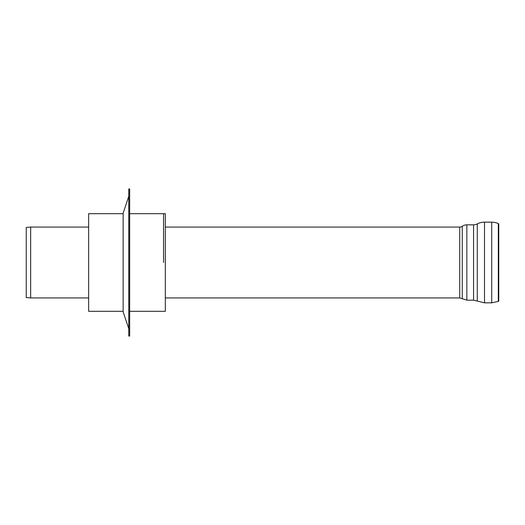 <?xml version="1.0" encoding="UTF-8"?>
<svg xmlns="http://www.w3.org/2000/svg" width="525" height="525" viewBox="0 0 525 525"><rect width="100%" height="100%" fill="white"/><g stroke="black" fill="none" stroke-linecap="round" stroke-linejoin="round"><path stroke-width="0.79" d="M128.776 196.265L128.776 328.735M128.769 328.716L123.145 311.817L123.145 213.183L128.769 196.284M129.662 262.5L129.662 188.948L128.776 188.948L128.776 336.053L129.662 336.053L129.662 262.5M163.544 262.5L163.544 213.688L163.544 262.5M129.662 311.312L165.322 311.312L165.322 213.688L129.662 213.688M123.145 213.688L88.653 213.688L88.653 311.312L123.145 311.312M26.25 262.5L26.25 227.45L30.66 227.062L30.66 297.938L26.25 297.55L26.25 262.5M491.715 222.16A15.599 15.599 0 0 1 498.31 223.624L498.31 301.376L491.715 302.84L491.715 222.16L484.509 222.16A15.599 15.599 0 0 0 477.271 223.926A8.026 8.026 0 0 1 473.563 224.831L466.85 224.831A8.026 8.026 0 0 0 462.276 226.268A4.456 4.456 0 0 1 459.736 227.062L165.322 227.062M498.31 301.376L498.75 301.173L498.75 223.827L498.31 223.624M491.715 302.84L484.509 302.84L484.509 222.16M473.563 224.831L473.563 300.169L477.271 301.074L477.271 223.926M473.563 300.169L466.85 300.169L466.85 224.831M459.736 227.062L459.736 297.938L462.276 298.732L462.276 226.268M477.271 301.074L484.509 302.84M462.276 298.732L466.85 300.169M88.653 227.062L30.66 227.062M459.736 297.938L165.322 297.938M88.653 297.938L30.66 297.938"/></g></svg>
